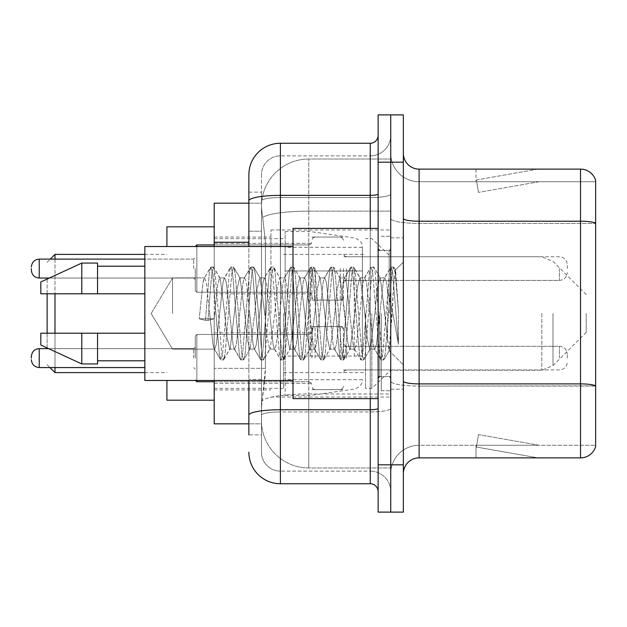 <?xml version="1.0" encoding="UTF-8"?>
<svg xmlns="http://www.w3.org/2000/svg" width="627" height="627" viewBox="0 0 627 627"><rect width="100%" height="100%" fill="white"/><g stroke="black" fill="none" stroke-linecap="round" stroke-linejoin="round"><path stroke-width="0.47" stroke-dasharray="3.13 2.35" d="M390.739 313.5L390.739 229.96L390.739 313.5M270.942 313.5L270.942 229.96L270.942 313.5M311.925 268.575L311.925 300.106L311.925 268.575M214.199 268.575L214.199 243.354L214.199 268.575M311.925 358.111L311.925 326.581L311.925 358.111M214.199 358.111L214.199 332.89L214.199 358.111M343.447 268.575L343.447 300.106L343.447 268.575M343.447 358.111L343.447 326.581L343.447 358.111M390.739 358.111L390.739 346.284L390.739 358.111M248.872 231.206L261.483 231.206L261.483 379.374L261.483 192.128L261.483 231.206L248.872 231.206L248.872 379.374L248.872 203.164L261.592 203.164L261.553 203.806A47.291 47.291 0 0 1 308.774 159.031L390.739 159.031L308.774 159.031L308.774 211.127L308.774 159.031A47.291 47.291 0 0 0 261.553 203.806L261.592 203.164L214.199 203.164L214.199 368.339L265.433 368.339L265.127 376.553L261.678 404.924L265.433 368.339L265.433 242.241L265.433 368.339L214.199 368.339L214.199 423.836L261.592 423.836L261.483 420.686A47.291 47.291 0 0 0 308.774 467.969L390.739 467.969L390.739 393.975L390.739 467.969L308.774 467.969L308.774 393.975L308.774 467.969A47.291 47.291 0 0 1 261.483 420.686L261.483 411.069L261.592 423.836L248.872 423.836M261.678 404.924L261.483 411.069L261.678 404.924M214.199 313.5L214.199 400.191L214.199 313.5M390.739 159.031L390.739 211.127L390.739 159.031M390.739 393.975L390.739 211.127L390.739 393.975L308.774 393.975A47.291 8.214 180 0 0 262.055 400.919A47.291 8.214 180 0 1 308.774 393.975L390.739 393.975M390.739 268.575L390.739 280.402L390.739 268.575M261.553 203.806C261.271 205.617 261.663 210.17 262.721 217.475L265.433 242.241L262.721 217.475C261.663 210.163 261.271 205.609 261.553 203.806A47.291 47.291 0 0 1 308.774 159.031M214.199 380.487L214.199 246.513M248.872 192.128L261.483 192.128L248.872 192.128L248.872 434.872L261.483 434.872L261.483 379.374L261.483 434.872L248.872 434.872L248.872 246.513M248.872 452.208A31.522 31.522 0 0 0 280.402 483.738L280.402 471.128A18.912 18.912 0 0 1 261.483 452.208L261.483 200.844L261.483 452.208A18.912 18.912 0 0 0 280.402 471.128L370.243 471.128L370.243 420.686L370.243 483.738A7.885 7.885 0 0 1 378.128 491.615L378.128 135.385L378.128 491.615M390.739 420.686L390.739 193.994L390.739 420.686M378.128 313.5L378.128 398.615L378.128 313.5M378.128 162.181L378.128 114.89L390.739 114.89L390.739 162.181L390.739 114.89L403.349 114.89L403.349 162.181L390.739 162.181L390.739 464.819L390.739 162.181L378.128 162.181L378.128 464.819L390.739 464.819L390.739 512.11L390.739 464.819L403.349 464.819L403.349 162.181M403.349 464.819L403.349 512.11L378.128 512.11L378.128 464.819M390.739 135.385L390.739 193.994L390.739 135.385A20.495 20.495 0 0 1 370.243 155.872A20.495 20.495 0 0 0 390.739 135.385A20.495 20.495 0 0 1 370.243 155.872L370.243 471.128L280.402 471.128L280.402 411.923L370.243 411.923A20.495 3.558 0 0 0 390.739 408.365A20.495 3.558 0 0 1 370.243 411.923L370.243 155.872L280.402 155.872L370.243 155.872M248.872 415.215A31.522 5.471 180 0 1 280.402 409.737L280.402 143.262A31.522 31.522 0 0 0 248.872 174.792A31.522 31.522 0 0 1 280.402 143.262L370.243 143.262A7.885 7.885 0 0 0 378.128 135.385A7.885 7.885 0 0 1 370.243 143.262L370.243 420.686L370.243 411.923L280.402 411.923L280.402 155.872L280.402 197.552L370.243 197.552A20.495 3.558 0 0 0 390.739 193.994A20.495 3.558 0 0 1 370.243 197.552L280.402 197.552L280.402 420.686L280.402 409.737L370.243 409.737A7.885 1.372 0 0 0 378.128 408.365M280.402 483.738L370.243 483.738M261.483 174.792L261.483 200.844L261.483 174.792A18.912 18.912 0 0 1 280.402 155.872A18.912 18.912 0 0 0 261.483 174.792A18.912 18.912 0 0 1 280.402 155.872M390.739 491.615A20.495 20.495 0 0 0 370.243 471.128A20.495 20.495 0 0 1 390.739 491.615A20.495 20.495 0 0 0 370.243 471.128M403.349 313.5L403.349 237.837L403.349 313.5M381.279 313.5L381.279 390.739L381.279 313.5M390.739 394.838L390.739 218.478L390.739 394.838M403.349 381.145L403.349 218.478L403.349 381.145A15.761 2.735 0 0 0 419.11 383.889L580.516 383.889A15.761 2.735 180 0 1 595.65 385.856L419.11 386.075L419.11 445.272A28.372 28.372 0 0 0 390.739 473.651A28.372 28.372 0 0 1 419.11 445.272L595.65 445.272L595.65 180.466A15.761 15.761 0 0 0 580.516 169.118L580.516 457.882A15.761 15.761 0 0 0 595.65 446.534L595.65 394.838L595.65 445.272L419.11 445.272L419.11 169.118A15.761 15.761 0 0 1 403.349 153.349L403.349 218.478L403.349 153.349M390.739 153.349L390.739 218.478L390.739 153.349A28.372 28.372 0 0 0 419.11 181.728A28.372 28.372 0 0 1 390.739 153.349A28.372 28.372 0 0 0 419.11 181.728L419.11 386.075A28.372 4.93 0 0 1 390.739 381.145A28.372 4.93 0 0 0 419.11 386.075L419.11 181.728L595.65 181.728L419.11 181.728M536.869 457.694A12.611 12.611 0 0 0 539.063 457.882L476.011 457.882L539.063 457.882A12.611 12.611 0 0 1 536.869 457.694A12.611 12.611 0 0 0 539.063 457.882A12.611 12.611 0 0 1 536.869 457.694A12.611 12.611 0 0 0 539.063 457.882A12.611 12.611 0 0 1 536.869 457.694L476.332 447.02L536.869 457.694M476.011 445.272L476.011 457.882L476.011 445.272L476.638 445.272L476.332 447.02L476.638 445.272L476.011 445.272L476.011 457.882L476.011 445.272L476.638 445.272L476.332 447.02L476.638 445.272L476.011 445.272L476.011 457.882L476.011 445.272L476.638 445.272L476.332 447.02L476.638 445.272L476.011 445.272M580.516 457.882L419.11 457.882L419.11 386.075L595.65 386.075L595.65 223.408L419.11 223.408A28.372 4.93 0 0 1 390.739 218.478A28.372 4.93 0 0 0 419.11 223.408L595.65 223.408M595.65 180.466A15.761 15.761 0 0 0 580.516 169.118L419.11 169.118M539.063 169.118L476.011 169.118L539.063 169.118A12.611 12.611 0 0 0 536.869 169.306A12.611 12.611 0 0 1 539.063 169.118A12.611 12.611 0 0 0 536.869 169.306A12.611 12.611 0 0 1 539.063 169.118A12.611 12.611 0 0 0 536.869 169.306A12.611 12.611 0 0 1 539.063 169.118M403.349 473.651A15.761 15.761 0 0 1 419.11 457.882M595.65 223.188L595.65 181.728L595.65 223.188A15.761 2.735 180 0 0 580.516 221.213L419.11 221.213A15.761 2.735 0 0 1 403.349 218.478M539.063 445.272L476.638 445.272L539.063 445.272L476.638 445.272L539.063 445.272L476.638 445.272L539.063 445.272L478.519 434.597L476.638 445.272L478.519 434.597L476.638 445.272L478.519 434.597L476.638 445.272L478.519 434.597L539.063 445.272M476.638 181.728L476.011 181.728L476.638 181.728L476.011 181.728L476.638 181.728L476.011 181.728L476.638 181.728L476.332 179.98L536.869 169.306L476.332 179.98L476.638 181.728L476.332 179.98L536.869 169.306L476.332 179.98L476.638 181.728L476.332 179.98L536.869 169.306L476.332 179.98L476.638 181.728L539.063 181.728L476.638 181.728L539.063 181.728L476.638 181.728L539.063 181.728L476.638 181.728L478.519 192.403L476.638 181.728M476.011 169.118L476.011 181.728L476.011 169.118M539.063 181.728L478.519 192.403L539.063 181.728M172.558 313.5L172.558 277.871L172.558 313.5M378.128 398.615L293.005 398.615L293.005 228.385L293.005 380.487L293.005 228.385L378.128 228.385M293.005 380.487L144.837 380.487L144.837 246.513L144.837 313.5L144.837 246.513L293.005 246.513M209.661 313.5L206.33 282.644L204.661 277.871L202.991 282.644L199.206 318.767L205.468 320.373L207.968 320.373L214.222 318.767L199.206 318.767L205.468 320.373L207.968 320.373L214.222 318.767L199.206 318.767L202.991 282.644L204.136 278.317L210.507 267.384L209.246 273.254L205.468 320.373L209.246 273.254L210.915 267.031L204.136 278.317L204.661 277.871L206.33 282.644L213 344.356L214.144 348.683L213 344.356L209.661 313.5M229.686 313.5L226.347 282.644L224.678 277.871L224.152 278.317L223.008 282.644L216.339 344.356L214.669 349.129L214.144 348.683L220.516 359.616L219.254 353.746L212.584 273.254L210.915 267.031L213.415 267.031L211.746 273.254L207.968 320.373L211.746 273.254L213.415 267.031L213.823 267.384L210.915 267.031L212.584 273.254L219.254 353.746L220.923 359.969L214.144 348.683L214.669 349.129L216.339 344.356L223.008 282.644L224.152 278.317L230.524 267.384L229.263 273.254L222.593 353.746L220.923 359.969L223.424 359.969L221.762 353.746L215.085 273.254L213.823 267.384L220.202 278.317L219.669 277.871L217.647 284.611L214.222 318.767L217.647 284.611L219.669 277.871L224.678 277.871L230.524 267.384L229.263 273.254L222.593 353.746L220.923 359.969L223.424 359.969L221.762 353.746L215.085 273.254L213.823 267.384L219.669 277.871L224.678 277.871L226.347 282.644L233.017 344.356L234.161 348.683L233.017 344.356L229.686 313.5M224.678 313.5L220.202 278.317L224.678 313.5L226.943 336.574L229.709 349.129L226.943 336.574L224.678 313.5M249.703 313.5L246.364 282.644L244.695 277.871L244.169 278.317L243.025 282.644L236.355 344.356L234.686 349.129L234.161 348.683L240.533 359.616L239.271 353.746L232.601 273.254L230.932 267.031L230.524 267.384L233.432 267.031L231.771 273.254L225.093 353.746L223.424 359.969L230.211 348.683L229.709 349.129L234.686 349.129L240.533 359.616L239.271 353.746L232.601 273.254L230.932 267.031L233.432 267.031L231.771 273.254L225.093 353.746L223.839 359.616L229.709 349.129L234.686 349.129L236.355 344.356L243.025 282.644L244.169 278.317L250.541 267.384L249.287 273.254L242.61 353.746L240.94 359.969L240.533 359.616L243.448 359.969L241.779 353.746L235.101 273.254L233.432 267.031L240.204 278.286L233.847 267.384L235.101 273.254L241.779 353.746L243.448 359.969L243.856 359.616L240.94 359.969L242.61 353.746L249.287 273.254L250.949 267.031L244.169 278.317L244.695 277.871L246.364 282.644L253.034 344.356L254.178 348.683L253.034 344.356L249.703 313.5M244.695 313.5L240.141 278.317L239.663 277.871L237.249 288.326L230.211 348.683L237.249 288.326L239.663 277.871L244.695 277.871L239.663 277.871L240.141 278.317L244.695 313.5L247.265 338.839L249.64 349.129L247.265 338.839L244.695 313.5M269.72 313.5L266.381 282.644L264.712 277.871L264.186 278.317L263.05 282.644L256.372 344.356L254.703 349.129L254.178 348.683L260.55 359.616L259.296 353.746L252.618 273.254L250.949 267.031L253.457 267.031L251.788 273.254L245.11 353.746L243.856 359.616L250.204 348.722L243.856 359.616L245.11 353.746L251.788 273.254L253.457 267.031L253.864 267.384L250.949 267.031L252.618 273.254L259.296 353.746L260.965 359.969L254.178 348.683L254.703 349.129L256.372 344.356L263.05 282.644L264.186 278.317L270.558 267.384L269.304 273.254L262.627 353.746L260.965 359.969L263.465 359.969L261.796 353.746L255.126 273.254L253.864 267.384L260.213 278.278L253.864 267.384L255.126 273.254L261.796 353.746L263.465 359.969L263.873 359.616L260.965 359.969L262.627 353.746L269.304 273.254L270.974 267.031L264.186 278.317L264.712 277.871L266.381 282.644L273.058 344.356L274.195 348.683L273.058 344.356L269.72 313.5M264.712 313.5L260.15 278.317L259.649 277.871L257.094 289.376L254.727 313.5L250.142 348.683L249.64 349.129L254.703 349.129L249.64 349.129L250.142 348.683L254.727 313.5L257.094 289.376L259.649 277.871L264.712 277.871L259.649 277.871L260.15 278.317L264.712 313.5L266.749 335.398L269.72 349.129L266.749 335.398L264.712 313.5M289.737 313.5L286.398 282.644L284.736 277.871L284.203 278.317L283.067 282.644L276.389 344.356L274.728 349.129L274.195 348.683L280.575 359.616L279.313 353.746L272.635 273.254L270.974 267.031L273.474 267.031L271.805 273.254L265.135 353.746L263.873 359.616L270.245 348.683L269.72 349.129L274.728 349.129L280.575 359.616L279.313 353.746L272.635 273.254L270.974 267.031L273.474 267.031L271.805 273.254L265.135 353.746L263.873 359.616L269.72 349.129L274.728 349.129L276.389 344.356L283.067 282.644L284.203 278.317L290.583 267.384L289.321 273.254L282.652 353.746L280.982 359.969L280.575 359.616L283.482 359.969L281.813 353.746L275.143 273.254L273.474 267.031L280.253 278.317L279.744 277.871L277.259 288.185L274.759 313.5L270.237 348.683L274.759 313.5L277.259 288.185L279.744 277.871L284.736 277.871L290.583 267.384L289.321 273.254L282.652 353.746L280.982 359.969L283.482 359.969L281.813 353.746L275.143 273.254L273.881 267.384L279.744 277.871L284.736 277.871L286.398 282.644L293.075 344.356L294.212 348.683L293.075 344.356L289.737 313.5M284.736 313.5L280.253 278.317L284.736 313.5L286.476 332.49L289.737 349.129L286.476 332.49L284.736 313.5M309.754 313.5L306.423 282.644L304.753 277.871L304.22 278.317L303.084 282.644L296.414 344.356L294.745 349.129L294.212 348.683L300.592 359.616L299.33 353.746L292.66 273.254L290.991 267.031L290.583 267.384L293.491 267.031L291.821 273.254L285.152 353.746L283.482 359.969L290.262 348.69L289.737 349.129L294.745 349.129L300.592 359.616L299.33 353.746L292.66 273.254L290.991 267.031L293.491 267.031L291.821 273.254L285.152 353.746L283.89 359.616L289.737 349.129L294.745 349.129L296.414 344.356L303.084 282.644L304.22 278.317L310.6 267.384L309.338 273.254L302.669 353.746L300.999 359.969L300.592 359.616L303.499 359.969L301.83 353.746L295.16 273.254L293.491 267.031L300.278 278.317L299.753 277.871L297.261 288.31L294.776 313.5L290.254 348.683L294.776 313.5L297.261 288.31L299.753 277.871L304.753 277.871L310.6 267.384L309.338 273.254L302.669 353.746L300.999 359.969L303.499 359.969L301.83 353.746L295.16 273.254L293.898 267.384L299.753 277.871L304.753 277.871L306.423 282.644L313.092 344.356L314.237 348.683L313.092 344.356L309.754 313.5M304.753 313.5L300.278 278.317L304.753 313.5L306.454 332.036L309.762 349.129L306.454 332.036L304.753 313.5M329.778 313.5L326.44 282.644L324.77 277.871L324.245 278.317L323.101 282.644L316.431 344.356L314.762 349.129L314.237 348.683L320.609 359.616L319.347 353.746L312.677 273.254L311.008 267.031L310.6 267.384L313.508 267.031L311.838 273.254L305.169 353.746L303.499 359.969L310.287 348.69L309.762 349.129L314.762 349.129L320.609 359.616L319.347 353.746L312.677 273.254L311.008 267.031L313.508 267.031L311.838 273.254L305.169 353.746L303.907 359.616L309.762 349.129L314.762 349.129L316.431 344.356L323.101 282.644L324.245 278.317L330.617 267.384L329.355 273.254L322.686 353.746L321.016 359.969L320.609 359.616L323.516 359.969L321.855 353.746L315.177 273.254L313.508 267.031L320.287 278.302L319.762 277.871L317.16 289.494L314.801 313.5L310.279 348.683L314.801 313.5L317.16 289.494L319.762 277.871L324.77 277.871L330.617 267.384L329.355 273.254L322.686 353.746L321.016 359.969L323.516 359.969L321.855 353.746L315.177 273.254L313.915 267.384L319.762 277.871L324.77 277.871L326.44 282.644L333.109 344.356L334.254 348.683L333.109 344.356L329.778 313.5M324.77 313.5L320.272 278.317L324.77 313.5L326.792 335.327L329.778 349.129L326.792 335.327L324.77 313.5M349.795 313.5L346.457 282.644L344.787 277.871L344.262 278.317L343.118 282.644L336.448 344.356L334.779 349.129L334.254 348.683L340.626 359.616L339.364 353.746L332.694 273.254L331.025 267.031L330.617 267.384L333.525 267.031L331.863 273.254L325.186 353.746L323.516 359.969L330.304 348.683L329.778 349.129L334.779 349.129L340.626 359.616L339.364 353.746L332.694 273.254L331.025 267.031L333.525 267.031L331.863 273.254L325.186 353.746L323.924 359.616L329.778 349.129L334.779 349.129L336.448 344.356L343.118 282.644L344.262 278.317L350.634 267.384L349.38 273.254L342.703 353.746L341.033 359.969L340.626 359.616L343.541 359.969L341.872 353.746L335.194 273.254L333.525 267.031L340.312 278.317L339.779 277.871L336.981 290.183L334.779 313.5L330.304 348.683L334.779 313.5L336.981 290.183L339.779 277.871L344.787 277.871L350.634 267.384L349.38 273.254L342.703 353.746L341.033 359.969L343.541 359.969L341.872 353.746L335.194 273.254L333.94 267.384L339.779 277.871L344.787 277.871L346.457 282.644L353.126 344.356L354.271 348.683L353.126 344.356L349.795 313.5M344.787 313.5L340.312 278.317L347.852 343.102L349.741 349.129L347.852 343.102L344.787 313.5M369.812 313.5L366.474 282.644L364.804 277.871L364.279 278.317L363.143 282.644L356.465 344.356L354.796 349.129L354.271 348.683L360.643 359.616L359.389 353.746L352.711 273.254L351.042 267.031L350.634 267.384L353.55 267.031L351.88 273.254L345.203 353.746L343.541 359.969L350.305 348.714L343.949 359.616L345.203 353.746L351.88 273.254L353.55 267.031L353.957 267.384L351.042 267.031L352.711 273.254L359.389 353.746L361.05 359.969L354.271 348.683L354.796 349.129L356.465 344.356L363.143 282.644L364.279 278.317L370.651 267.384L369.397 273.254L362.719 353.746L361.05 359.969L363.558 359.969L361.889 353.746L355.211 273.254L353.957 267.384L360.329 278.31L359.812 277.871L357.304 288.302L354.796 313.5L350.25 348.683L349.741 349.129L354.796 349.129L349.741 349.129L350.25 348.683L354.796 313.5L357.304 288.302L359.812 277.871L364.804 277.871L370.651 267.384L369.397 273.254L362.719 353.746L361.05 359.969L363.558 359.969L361.889 353.746L355.211 273.254L353.957 267.384L359.812 277.871L364.804 277.871L366.474 282.644L373.151 344.356L374.288 348.683L373.151 344.356L369.812 313.5M364.804 313.5L360.321 278.317L364.804 313.5L367.234 338.643L369.726 349.129L367.234 338.643L364.804 313.5M387.611 290.912L387.588 340.422L384.829 313.5L380.346 278.317L379.821 277.871L377.235 288.647L374.828 313.5L370.236 348.683L369.726 349.129L374.813 349.129L380.667 359.616L379.406 353.746L372.728 273.254L371.066 267.031L370.651 267.384L373.567 267.031L371.897 273.254L365.227 353.746L363.558 359.969L370.314 348.73L363.966 359.616L365.227 353.746L371.897 273.254L373.567 267.031L373.974 267.384L371.066 267.031L372.728 273.254L379.406 353.746L381.075 359.969L374.288 348.683L374.813 349.129L376.482 344.356L379.821 313.5L376.482 344.356L374.813 349.129L369.726 349.129L370.236 348.683L374.828 313.5L377.235 288.647L379.821 277.871L384.829 277.871L383.16 282.644L379.821 313.5L383.16 282.644L384.296 278.317L390.676 267.384L389.414 273.254L382.736 353.746L381.075 359.969L383.575 359.969L381.906 353.746L375.236 273.254L373.974 267.384L380.346 278.317L379.821 277.871L384.829 277.871L390.676 267.384L389.414 273.254L382.736 353.746L381.075 359.969L383.575 359.969L381.906 353.746L375.236 273.254L373.974 267.384L380.346 278.317L389.006 350.548L392.181 313.5L393.819 283.451L395.629 270.198L398.419 310.827L398.419 344.294L392.902 313.5L387.611 290.912L387.588 340.422L389.328 350.43L393.819 283.451L395.355 270.096L398.419 310.827L395.253 273.254L393.584 267.031L391.914 273.254L385.244 353.746L383.575 359.969L385.244 353.746L391.914 273.254L393.584 267.031L395.253 273.254L398.419 310.827L398.419 344.294L392.753 273.254L391.083 267.031L390.676 267.384L393.584 267.031L391.083 267.031L392.753 273.254L398.419 344.294L392.902 313.5L387.611 290.912L386.491 282.644L384.829 277.871L386.491 282.644L387.611 290.912M144.837 293.797L144.837 266.209L144.837 293.797L97.553 293.797L97.553 266.209L97.553 293.797L144.837 293.797L144.837 266.209L144.837 293.797L97.553 293.797L97.553 263.058L97.553 293.797L81.792 293.797L81.792 263.058L81.792 293.797L40.81 293.797L40.81 281.978L40.81 293.797L97.553 293.797L97.553 263.058L81.792 263.058L81.792 293.797L40.81 293.797L40.81 281.978L81.792 263.058M40.81 333.203L40.81 345.022L81.792 363.942L81.792 333.203L97.553 333.203L97.553 360.791L97.553 333.203L144.837 333.203L144.837 360.791L144.837 333.203L97.553 333.203L97.553 363.942L97.553 333.203L81.792 333.203L81.792 363.942L81.792 333.203L40.81 333.203L40.81 345.022L40.81 333.203L97.553 333.203L97.553 360.791L97.553 333.203L144.837 333.203L144.837 360.791L144.837 333.203M47.111 333.203L47.111 347.938M47.111 348.651L47.111 278.035M54.996 333.203L54.996 367.563M54.996 372.61L54.996 254.39M166.907 400.191L166.907 380.487M586.19 313.5L586.19 332.412L586.19 313.5M371.819 313.5L371.819 388.372L371.819 313.5M365.517 313.5L365.517 388.372L365.517 313.5M283.553 313.5L283.553 388.372L283.553 313.5M166.907 246.513L166.907 226.809M54.996 259.116L54.996 293.797M47.111 279.062L47.111 293.797M362.367 356.058L362.367 247.297L362.367 270.942L285.128 270.942L285.128 231.535L285.128 395.465L285.128 356.058L362.367 356.058L362.367 247.281L362.367 270.942L285.128 270.942L285.128 247.297L285.128 379.703L285.128 356.058L362.367 356.058M310.349 356.058L310.349 270.942M97.553 293.797L81.792 293.797M51.242 333.203L81.792 333.203M81.792 363.942L97.553 363.942L97.553 333.203M195.279 358.111L195.279 336.041L195.279 358.111M31.35 358.111L31.35 356.536L31.35 358.111M567.278 358.111L567.278 354.169L567.278 358.111M195.279 268.575L195.279 290.646L195.279 268.575M31.35 268.575L31.35 270.151L31.35 268.575M567.278 268.575L567.278 264.633L567.278 268.575M308.774 211.127L390.739 211.127L308.774 211.127L308.774 393.975L308.774 211.127A47.291 8.214 180 0 0 262.721 217.475A47.291 8.214 180 0 1 308.774 211.127M261.483 420.686A47.291 47.291 0 0 0 308.774 467.969M248.872 242.241L214.199 242.241M248.872 200.844A31.522 5.471 180 0 1 280.402 195.365L370.243 195.365A7.885 1.372 -0 0 0 378.128 193.994M280.402 246.513L280.402 380.487M370.243 398.615L370.243 228.385M280.402 197.552A18.912 3.284 180 0 0 261.483 200.844A18.912 3.284 180 0 1 280.402 197.552M280.402 411.923A18.912 3.284 180 0 0 261.483 415.215A18.912 3.284 180 0 1 280.402 411.923M280.402 471.128A18.912 18.912 0 0 1 261.483 452.208M261.483 379.374L248.872 379.374L261.483 379.374M390.739 473.651A28.372 28.372 0 0 1 419.11 445.272M389.163 313.5L389.163 250.447L389.163 313.5M379.703 313.5L379.703 376.553L379.703 313.5M552.983 313.5L552.983 365.627L552.983 313.5M541.83 313.5L541.83 370.243L541.83 313.5M354.271 270.942L354.271 356.058M214.199 381.749L308.774 381.749L308.774 334.465L308.774 381.749L308.774 358.111L308.774 381.749L196.854 381.749L196.854 334.465L196.854 380.487M193.704 358.111L193.704 348.651L193.704 358.111M144.837 367.563L39.235 367.563L39.235 348.651C34.485 349.074 31.859 351.7 31.35 356.536M346.598 358.111L346.598 346.284L346.598 358.111M340.296 358.111L340.296 326.581L340.296 358.111M315.075 358.111L315.075 326.581L315.075 358.111M559.394 358.111L559.394 346.284L559.394 358.111M308.774 358.111L308.774 334.465L308.774 358.111M196.854 246.513L196.854 292.221L196.854 244.93L196.854 292.221L196.854 244.93L308.774 244.93L308.774 292.221L308.774 244.93L310.984 244.028L311.925 241.779L310.984 244.028L308.774 244.93L214.199 244.93M193.704 268.575L193.704 259.116L193.704 268.575M31.35 270.151C31.859 274.987 34.485 277.612 39.235 278.035L39.235 259.116L39.235 268.575L39.235 259.116L193.704 259.116L195.279 257.54L193.704 259.116L144.837 259.116M346.598 268.575L346.598 280.402L346.598 268.575M340.296 268.575L340.296 300.106L340.296 268.575M315.075 268.575L315.075 300.106L315.075 268.575M559.394 268.575L559.394 280.402L559.394 268.575M308.774 268.575L308.774 292.221L308.774 268.575M270.942 229.96L390.739 229.96M214.199 243.354L311.925 243.354L214.199 243.354M214.199 332.89L311.925 332.89L214.199 332.89M311.925 237.053L343.447 237.053L311.925 237.053M311.925 326.581L343.447 326.581L311.925 326.581M586.19 294.588L552.983 261.373L541.83 256.757L343.447 256.757L390.739 256.757L371.819 238.628L365.517 238.628M343.447 346.284L390.739 346.284L343.447 346.284M214.199 237.053L270.942 237.053M214.199 389.947L270.942 389.947M343.447 369.93L390.739 369.93L343.447 369.93M343.447 280.402L390.739 280.402L343.447 280.402M311.925 389.633L343.447 389.633L311.925 389.633M311.925 300.106L343.447 300.106L311.925 300.106M214.199 383.324L311.925 383.324L214.199 383.324M214.199 293.797L311.925 293.797L214.199 293.797M270.942 397.04L390.739 397.04M378.128 250.447L390.739 250.447L378.128 250.447M378.128 376.553L390.739 376.553L378.128 376.553M390.739 237.837L403.349 237.837L390.739 237.837M381.279 390.739L390.739 390.739L381.279 390.739M381.279 236.261L390.739 236.261L381.279 236.261M390.739 389.163L403.349 389.163L390.739 389.163M151.146 313.5L172.558 277.871L204.661 277.871L172.558 277.871L151.146 313.5L172.558 349.129L214.669 349.129L172.558 349.129L151.146 313.5M379.703 250.447L389.163 250.447L390.739 248.872L389.163 250.447L379.703 250.447L378.128 248.872M379.703 376.553L389.163 376.553L390.739 378.128L389.163 376.553L379.703 376.553L378.128 378.128M395.355 270.096L403.349 262.102L395.355 270.096M389.006 350.556L403.349 364.898L389.006 350.556M97.553 266.209L144.837 266.209M97.553 360.791L144.837 360.791M389.336 350.438L383.983 359.616L389.336 350.438M395.629 270.198L393.991 267.384L395.629 270.198M47.111 364.726L49.948 367.563M144.837 372.61L166.907 372.61M586.19 332.412L552.983 365.627L541.83 370.243L390.739 370.243L371.819 388.372L365.517 388.372M283.553 372.61L365.517 372.61M214.199 388.372L283.553 388.372M214.199 238.628L283.553 238.628M283.553 254.39L365.517 254.39M144.837 254.39L166.907 254.39M47.111 262.274L50.262 259.116M285.128 395.465L310.349 395.465L354.271 389.077C359.914 387.149 362.618 384.03 362.367 379.719M285.128 231.535L310.349 231.535L354.271 237.923C359.914 239.851 362.618 242.97 362.367 247.281M362.367 247.297L285.128 247.297M362.367 379.703L285.128 379.703M196.854 334.465L195.279 336.041L196.854 334.465L308.774 334.465L310.984 333.556L311.925 331.315L310.984 333.556L308.774 334.465L196.854 334.465M193.704 367.563L195.279 369.138L193.704 367.563M346.598 369.93L344.388 370.839L343.447 373.081L344.388 370.839L346.598 369.93L559.394 369.93C564.135 369.507 566.769 366.881 567.278 362.045C566.769 366.881 564.135 369.507 559.394 369.93L346.598 369.93M340.296 326.581L342.507 327.49L343.447 329.739L342.507 327.49L340.296 326.581L315.075 326.581L312.865 327.49L311.925 329.739L312.865 327.49L315.075 326.581L340.296 326.581M308.774 381.749L310.984 382.658L311.925 384.907L310.984 382.658L308.774 381.749M39.235 348.651L193.704 348.651L195.279 347.076L193.704 348.651L48.663 348.651M559.394 346.284C564.135 346.707 566.769 349.333 567.278 354.169C566.769 349.333 564.135 346.707 559.394 346.284L346.598 346.284L344.388 345.383L343.447 343.134L344.388 345.383L346.598 346.284L559.394 346.284M315.075 389.633L340.296 389.633L342.507 388.724L343.447 386.483L342.507 388.724L340.296 389.633L315.075 389.633L312.865 388.724L311.925 386.483L312.865 388.724L315.075 389.633M39.235 367.563C34.485 367.14 31.859 364.514 31.35 359.686M196.854 381.749L195.31 380.487M196.854 292.221L195.279 290.646L196.854 292.221L308.774 292.221L310.984 293.13L311.925 295.372L310.984 293.13L308.774 292.221L196.854 292.221M346.598 256.757L344.388 255.847L343.447 253.606L344.388 255.847L346.598 256.757L559.394 256.757C564.135 257.18 566.769 259.805 567.278 264.633C566.769 259.805 564.135 257.18 559.394 256.757L346.598 256.757M340.296 300.106L342.507 299.197L343.447 296.947L342.507 299.197L340.296 300.106L315.075 300.106L312.865 299.197L311.925 296.947L312.865 299.197L315.075 300.106L340.296 300.106M39.235 278.035L193.704 278.035L195.279 279.611L193.704 278.035L49.345 278.035M559.394 280.402C564.135 279.979 566.769 277.346 567.278 272.518C566.769 277.346 564.135 279.979 559.394 280.402L346.598 280.402L344.388 281.304L343.447 283.553L344.388 281.304L346.598 280.402L559.394 280.402M315.075 237.053L340.296 237.053L342.507 237.954L343.447 240.204L342.507 237.954L340.296 237.053L315.075 237.053L312.865 237.954L311.925 240.204L312.865 237.954L315.075 237.053M39.235 259.116C34.485 259.539 31.859 262.172 31.35 267M196.854 244.93L195.279 246.513"/><path stroke-width="0.94" d="M248.872 231.206L248.872 192.128L248.872 203.164L214.199 203.164L214.199 246.513M248.872 423.836L214.199 423.836L214.199 380.487M248.872 434.872L248.872 380.487L248.872 434.872M378.128 464.819L378.128 512.11L390.739 512.11L390.739 464.819L390.739 512.11L403.349 512.11L403.349 464.819L390.739 464.819L390.739 162.181L390.739 464.819L378.128 464.819L378.128 162.181L390.739 162.181L390.739 114.89L390.739 162.181L403.349 162.181L403.349 464.819M403.349 162.181L403.349 114.89L378.128 114.89L378.128 162.181M280.402 380.487L280.402 483.738L370.243 483.738L370.243 398.615M248.872 246.513L248.872 174.792A31.522 31.522 0 0 1 280.402 143.262L370.243 143.262A7.885 7.885 0 0 0 378.128 135.385M248.872 174.792L248.872 192.128M378.128 491.615A7.885 7.885 0 0 0 370.243 483.738M280.402 483.738A31.522 31.522 0 0 1 248.872 452.208M403.349 473.651A15.761 15.761 0 0 1 419.11 457.882L580.516 457.882L580.516 169.118L419.11 169.118A15.761 15.761 0 0 1 403.349 153.349A15.761 15.761 0 0 0 419.11 169.118L419.11 457.882M595.65 180.466A15.761 15.761 0 0 0 580.516 169.118A15.761 15.761 0 0 1 595.65 180.466L595.65 446.534A15.761 15.761 0 0 1 580.516 457.882M595.65 223.408L595.65 385.856A15.761 2.735 180 0 0 580.516 383.889L419.11 383.889A15.761 2.735 -0 0 1 403.349 381.145M47.111 293.797L47.111 333.203M47.111 347.938L47.111 348.651M54.996 293.797L54.996 333.203M54.996 367.563L54.996 372.61L144.837 372.61M166.907 380.487L166.907 400.191L214.199 400.191M214.199 226.809L166.907 226.809L166.907 246.513M50.262 259.116L54.996 254.39L54.996 259.116M47.111 278.035L47.111 279.062M378.128 228.385L293.005 228.385L293.005 398.615L378.128 398.615M293.005 246.513L144.837 246.513L144.837 380.487L293.005 380.487M81.792 293.797L40.81 293.797L40.81 281.978L81.792 263.058L81.792 293.797L144.837 293.797M81.792 263.058L97.553 263.058L97.553 293.797M144.837 333.203L97.553 333.203L97.553 363.942L81.792 363.942L81.792 333.203L40.81 333.203L40.81 345.022L81.792 363.942M40.81 333.203L51.242 333.203M97.553 333.203L81.792 333.203M31.35 358.111L31.35 356.536L31.35 358.111M31.35 268.575L31.35 270.151L31.35 268.575M248.872 242.241L214.199 242.241M378.128 408.365A7.885 1.372 0 0 1 370.243 409.737L280.402 409.737A31.522 5.471 180 0 0 248.872 415.215M280.402 143.262L280.402 195.365L370.243 195.365L370.243 143.262M248.872 200.844A31.522 5.471 180 0 1 280.402 195.365L280.402 246.513M370.243 228.385L370.243 195.365A7.885 1.372 0 0 0 378.128 193.994M595.65 223.188A15.761 2.735 180 0 0 580.516 221.213L419.11 221.213A15.761 2.735 -0 0 1 403.349 218.478M31.35 356.536C31.859 351.7 34.485 349.074 39.235 348.651L39.235 367.563L144.837 367.563M196.854 380.487L196.854 381.749L214.199 381.749M144.837 259.116L39.235 259.116L39.235 278.035C34.485 277.612 31.859 274.987 31.35 270.151M214.199 244.93L196.854 244.93L196.854 246.513M49.948 367.563L54.996 372.61M54.996 254.39L144.837 254.39M379.703 250.447L378.128 248.872M97.553 266.209L144.837 266.209M97.553 360.791L144.837 360.791M379.703 376.553L378.128 378.128M39.235 348.651L48.663 348.651M39.235 367.563C34.485 367.14 31.859 364.514 31.35 359.686M196.854 381.749L195.279 380.174M39.235 278.035L49.345 278.035M39.235 259.116C34.485 259.539 31.859 262.172 31.35 267M196.854 244.93L195.279 246.513"/></g></svg>
